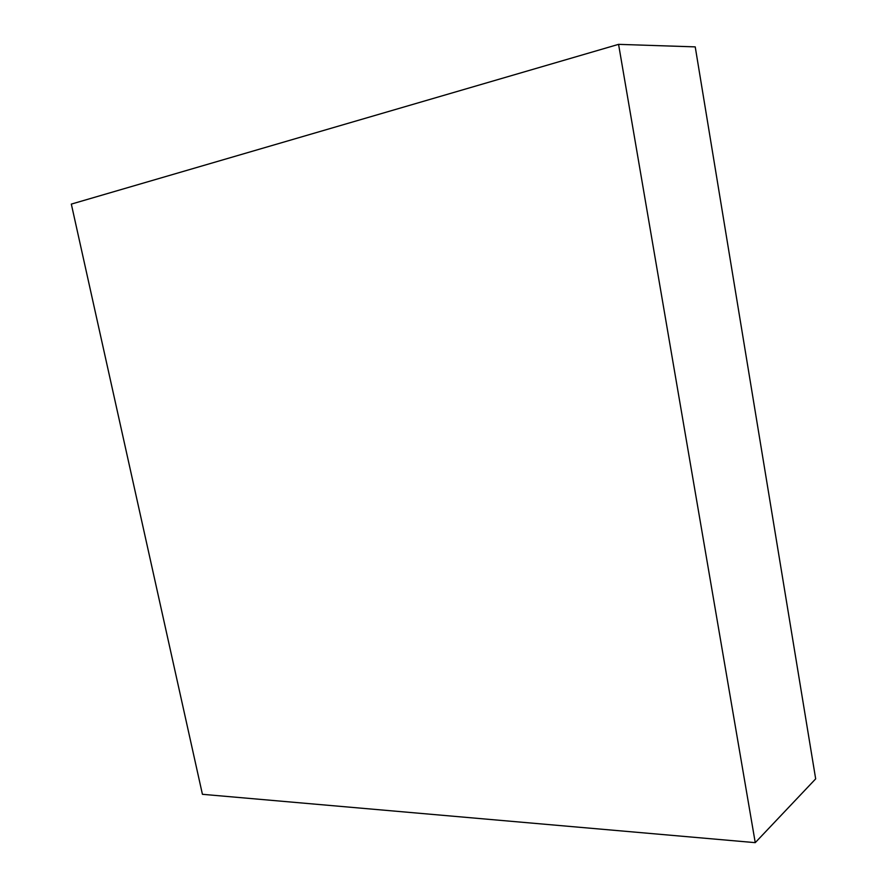 <?xml version="1.0" encoding="UTF-8"?>
<svg xmlns="http://www.w3.org/2000/svg" width="887" height="887" viewBox="0 0 887 887"><rect width="100%" height="100%" fill="white"/><g stroke="black" fill="none" stroke-linecap="round" stroke-linejoin="round"><path stroke-width="1.33" d="M618.572 44.35L695.231 46.878L815.674 778.864L755.247 842.65L202.424 794.308L71.326 204.099L618.572 44.35L755.247 842.65"/></g></svg>
